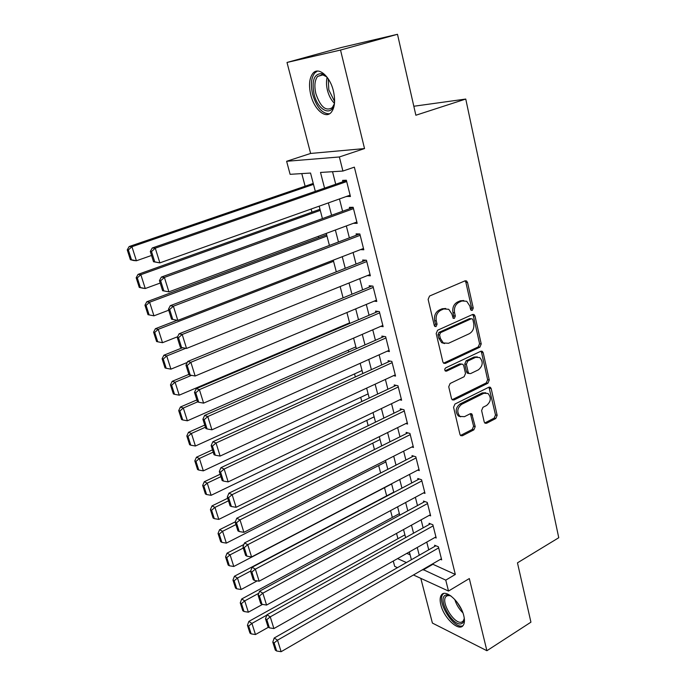 <?xml version="1.0" encoding="UTF-8"?>
<svg xmlns="http://www.w3.org/2000/svg" width="686" height="686" viewBox="0 0 686 686"><rect width="100%" height="100%" fill="white"/><g stroke="black" fill="none" stroke-linecap="round" stroke-linejoin="round"><path stroke-width="1.03" d="M472.277 310.364L473.237 308.091L467.518 282.435L466.497 280.917L465.039 280.831L429.556 296.035L428.124 299.37L434.281 325.473L434.933 326.467L436.073 326.553L437.059 324.229L436.279 320.877C435.55 315.963 437.059 312.43 440.798 310.261L443.765 308.957L448.755 309.292L451.842 313.965L453.275 318.304L454.364 318.373L455.333 316.075L454.569 312.756C453.875 307.885 455.367 304.387 459.028 302.252L461.935 300.983L466.703 301.265L469.824 305.982L470.562 309.283L471.231 310.304L472.277 310.364M470.905 310.012L471.591 307.911L465.871 282.306L464.971 280.866M434.658 326.227L435.456 324.006L434.667 320.662L436.279 320.877M452.966 318.038L453.703 315.877L452.949 312.559L454.569 312.756M463.805 615.805C460.829 602.342 445.454 588.314 441.398 595.019C439.94 597.12 439.743 600.37 440.832 604.786C443.773 617.923 458.925 632.106 463.204 625.383C464.628 623.342 464.834 620.144 463.805 615.805M333.405 90.981C329.983 76.112 318.407 66.345 312.902 73.325C309.292 78.118 308.589 85.33 310.792 94.96C314.239 109.511 325.61 119.355 331.269 112.307C334.802 107.676 335.514 100.568 333.405 90.981M484.222 421.976L484.976 423.202L486.571 423.279L495.824 418.503L497.144 415.322L491.185 388.602L490.37 387.307L488.826 387.23L454.947 404.045L453.575 407.312L459.972 434.461L460.718 435.661L462.407 435.756L473.872 429.839L475.218 426.606L471.797 413.881L470.167 413.787L464.456 416.676L459.997 416.411C456.619 412.149 457.15 408.136 461.584 404.363L483.862 393.267L488.02 393.472C491.45 397.657 490.979 401.653 486.606 405.469L482.953 407.312L481.615 410.528L484.222 421.976M432.351 564.029L455.333 574.456L445.763 580.133L448.507 591.049L413.452 574.979M397.494 34.3L340.522 50.052L287.014 62.46L341.328 47.505L397.494 34.3L415.862 115.239L465.76 99.05L558.756 537.73L517.467 562.846L530.93 622.176L486.897 650.722L469.318 578.555L448.507 591.049M287.014 62.46L310.612 153.45L364.532 148.57L340.522 50.052M364.532 148.57L339.364 156.965L342.906 171.054L320.516 172.443L324.564 188.136M455.333 574.456L354.362 167.144L342.906 171.054M479.874 347.167L481.229 343.943L475.004 316.04L474.06 314.591L472.568 314.505L437.599 330.232L436.185 333.55L442.873 361.925L443.739 363.28L445.394 363.391L479.874 347.167L478.228 346.919L479.583 343.695L473.357 315.843L472.568 314.505M483.184 352.715L489.272 380.018L487.935 383.225L453.995 399.972L452.314 399.869L451.517 398.592L448.73 386.775L450.119 383.491L464.139 376.717L465.511 373.458L463.702 365.612L462.844 364.266L461.249 364.172L446.56 371.143L445.403 371.066C444.451 369.917 444.579 368.836 445.78 367.825L480.792 351.266L482.309 351.352L483.184 352.715L481.538 352.45L487.626 379.701L489.272 380.018M420.801 578.349L432.403 623.068L486.897 650.722M346.636 196.402L350.443 196.513L346.353 180.212L342.597 180.392L342.94 181.747M356.857 222.032L353.419 223.31L357.183 223.353L353.153 207.301L349.397 207.344L349.731 208.681M360.51 249.627L363.82 249.781L359.85 233.977L356.085 233.875L356.42 235.195M367.422 275.575L370.354 275.815L366.453 260.243L362.68 260.011L363.005 261.306M374.162 301.145L376.794 301.446L372.944 286.113L369.171 285.753L369.488 287.031M380.747 326.347L383.14 326.699L379.341 311.59L375.559 311.11L375.877 312.362M387.196 351.181L389.382 351.575L385.643 336.689L381.862 336.089L382.171 337.323M393.515 375.662L395.539 376.082L391.852 361.419L388.07 360.699L388.379 361.916M399.732 399.784L401.602 400.23L397.974 385.781L394.184 384.94L394.484 386.149M405.829 423.562L407.578 424.034L404.003 409.791L400.212 408.839L400.513 410.031M411.832 447.006L413.469 447.486L409.945 433.458L406.146 432.394L406.446 433.561M417.731 470.107L419.275 470.605L415.802 456.773L412.003 455.607L412.295 456.765M423.545 492.891L424.994 493.397L421.573 479.763L417.774 478.494L418.057 479.625M429.265 515.349L430.637 515.863L427.258 502.418L423.468 501.054L423.751 502.178M434.898 537.498L436.202 538.013L432.866 524.764L429.076 523.298L429.35 524.404M332.53 171.697L335.72 184.26M339.459 198.949L342.597 211.271M346.327 225.934L349.363 237.862M353.084 252.499L356.025 264.059M359.747 278.662L362.594 289.852M366.298 304.43L369.059 315.26M372.755 329.803L375.422 340.29M379.118 354.808L381.699 364.952M385.386 379.435L387.882 389.254M391.56 403.694L393.97 413.195M397.64 427.601L399.981 436.793M403.634 451.165L405.898 460.049M409.542 474.386L411.729 482.97M415.373 497.281L417.482 505.573M421.11 519.842L423.151 527.86M426.769 542.094L428.741 549.829M440.446 559.339L441.681 559.862L438.397 546.793L434.607 545.233L434.881 546.322M301.789 173.601L305.116 186.223M311.127 209.033L311.95 212.171M318.313 236.344L318.681 237.733M341.954 326.107L342.117 326.708M348.299 350.186L348.78 352.012M354.551 373.921L355.339 376.94M360.707 397.323L361.805 401.499M366.787 420.389L368.176 425.689M372.772 443.139L374.462 449.527M378.681 465.571L380.644 473.014M384.512 487.695L386.664 495.875M390.548 510.616L392.341 517.433M396.542 533.391L397.94 538.699M406.815 553.379L410.108 554.811M465.76 99.05L413.83 106.253M397.486 567.665L394.69 566.379L393.267 561.045M315.311 191.343L310.544 173.052L290.109 174.321L286.628 161.287L339.364 156.965M310.612 153.45L286.628 161.287M422.928 569.491L445.763 580.133M328.371 202.893L331.57 215.275M335.368 230.007L338.455 241.995M342.254 256.701L345.247 268.312M349.028 282.984L351.927 294.225M355.708 308.863L358.512 319.745M362.277 334.348L364.995 344.878M368.751 359.455L371.383 369.643M375.131 384.186L377.677 394.047M381.416 408.547L383.877 418.083M387.607 432.557L389.982 441.775M393.713 456.207L396.011 465.125M399.724 479.523L401.945 488.14M405.649 502.504L407.793 510.83M411.489 525.15L413.564 533.193M417.251 547.479L419.249 555.24M411.394 559.725L409.362 551.938M405.623 537.61L403.522 529.541M399.775 515.177L397.597 506.825M393.841 492.419L391.586 483.776M387.813 469.335L385.481 460.392M381.708 445.909L379.298 436.656M375.508 422.139L373.013 412.569M369.214 398.017L366.633 388.122M362.834 373.536L360.167 363.306M356.351 348.685L353.59 338.112M349.766 323.458L346.919 312.533M343.086 297.844L340.145 286.559M336.303 271.836L333.267 260.183M329.417 245.417L326.279 233.386M322.42 218.594L319.179 206.169M397.563 558.61L406.421 562.563M432.48 564.527L423.056 569.997M346.687 196.608L350.16 195.373M463.753 300.528L460.297 300.811L461.935 300.983M452.949 312.559C452.254 307.697 453.729 304.207 457.39 302.08L460.297 300.811M445.746 308.486L442.144 308.769L443.765 308.957M434.667 320.662C433.946 315.766 435.447 312.233 439.186 310.072L442.144 308.769M443.602 363.177L478.228 346.919M472.928 319.865L472.277 318.861L471.222 318.793L440.566 332.641L439.58 334.965L440.403 338.464L443.302 342.931L448.49 343.292L469.327 333.705C472.911 331.552 474.369 328.088 473.7 323.32L472.928 319.865M471.359 318.741L469.584 318.596L471.222 318.793M444.588 343.557L441.698 342.683L438.8 338.224L437.977 334.725L438.963 332.41L469.584 318.596M452.134 399.715L486.297 382.899L487.626 379.701M461.601 364.043L459.629 363.88L445.103 370.774M478.459 369.797C482.944 365.921 483.381 361.839 479.754 357.552L475.647 357.329L467.741 361.085L466.377 364.335L468.169 372.181L469.018 373.501L470.596 373.596L478.459 369.797M477.362 356.892L474.017 357.054L475.647 357.329M468.589 373.424L467.389 373.201L466.549 371.872L464.748 364.043L466.12 360.802L474.017 357.054M481.538 352.45L480.86 351.241M485.765 392.786L482.224 392.924L483.862 393.267M460.649 416.796L458.394 416.025C455.015 411.772 455.538 407.758 459.972 403.994L482.224 392.924M460.486 435.464L472.26 429.427L473.597 426.203L470.399 413.684M486.571 423.279L484.951 422.885L494.186 418.117L495.498 414.944L488.964 387.17M313.253 183.436L129.157 246.54L131.935 246.72L313.493 184.38M151.546 255.458L136.411 260.766L133.624 260.517L130.383 259.685L131.489 259.788L128.351 249.953L127.244 249.875L130.383 259.685M128.351 249.953L131.935 246.72L136.411 260.766L131.489 259.788M127.244 249.875L129.157 246.54M350.109 195.158L159.864 262.875L153.518 261.743L154.736 261.846L151.512 251.565L150.303 251.479L153.518 261.743M346.43 180.538L152.241 247.989L155.276 248.178L159.864 262.875L154.736 261.846M346.696 181.576L155.276 248.178L151.512 251.565M152.241 247.989L150.303 251.479M334.614 101.142L334.528 101.931C333.104 117.589 317.961 111.432 314.059 94.171C311.615 80.879 313.991 74.037 321.202 73.634C323.672 74.165 326.082 75.992 328.414 79.104M326.33 76.678L322.523 74.714L317.609 76.42C314.702 80.245 314.128 86.016 315.886 93.716C320.456 106.999 325.927 111.629 332.298 107.608L334.108 104.298M317.404 71.07L314.78 72.93C311.17 77.698 310.466 84.858 312.653 94.419C316.675 107.445 322.291 113.893 329.512 113.782M464.216 617.829L464.225 618.669C464.105 621.327 463.222 622.982 461.567 623.634C452.992 627.493 436.682 598.166 445.651 595.105L447.023 594.813L451.002 595.997M450.359 595.662L447.135 595.62L445.849 596.64C440.532 602.48 454.878 625.323 461.875 622.013L463.316 620.916L464.225 618.566M443.576 593.553L442.907 594.256C436.33 601.485 454.038 629.774 462.758 625.752M319.993 209.29L138.049 274.374L140.844 274.7L320.285 210.396M160.207 283.052L145.252 288.523L142.439 288.12L139.258 287.408L140.381 287.563L137.286 277.899L136.171 277.761L139.258 287.408M137.286 277.899L140.844 274.7L145.252 288.523L140.381 287.563M136.171 277.761L138.049 274.374M326.639 234.766L146.795 301.763L149.617 302.234L326.973 236.035M168.722 310.209L153.947 315.826L147.996 314.685L149.119 314.9L146.075 305.381L144.952 305.184L147.996 314.685M146.075 305.381L149.617 302.234L153.947 315.826L149.119 314.9M144.952 305.184L146.795 301.763M177.168 320.276L155.396 328.705L158.243 329.323L333.559 261.297M177.623 336.723L162.505 342.7L157.72 341.791L154.727 332.427L153.595 332.178L156.588 341.517L157.72 341.791M154.727 332.427L158.243 329.323L162.505 342.7M153.595 332.178L155.396 328.705M182.613 347.691L163.868 355.228L166.732 355.974L185.803 348.299M187.252 362.457L170.934 369.145L166.192 368.262L163.242 359.044L162.102 358.735L165.043 367.928L166.192 368.262M163.242 359.044L166.732 355.974L170.934 369.145M162.102 358.735L163.868 355.228M356.849 222.024L168.91 291.876L162.608 290.71L163.825 290.881L160.661 280.78L159.444 280.625L162.608 290.71M353.187 207.421L161.339 277.084L164.4 277.436L168.91 291.876L163.825 290.881M353.496 208.647L164.4 277.436L160.661 280.78M161.339 277.084L159.444 280.625M363.494 248.469L177.803 320.396L171.534 319.187L172.769 319.427L169.656 309.489L168.43 309.275L171.534 319.187M359.653 233.969L170.282 305.682L173.378 306.196L177.803 320.396L172.769 319.427M360.184 235.298L173.378 306.196L169.656 309.489M170.282 305.682L168.43 309.275M370.037 274.52L186.549 348.437L182.193 334.476L179.08 333.808L177.262 337.452L180.324 347.193L181.558 347.493L178.506 337.726L177.262 337.452M365.81 260.2L179.08 333.808M366.778 261.546L182.193 334.476L178.506 337.726M181.558 347.493L186.549 348.437M376.477 300.176L195.15 376.014L190.862 362.285L187.732 361.471L185.949 365.149L188.959 374.736L190.211 375.096L187.201 365.484L185.949 365.149M371.958 286.019L187.732 361.471M373.27 287.4L190.862 362.285L187.201 365.484M190.211 375.096L195.15 376.014M188.847 374.393L172.203 381.322L175.093 382.213L191.548 375.345M349.611 322.857L179.218 395.17L174.527 394.304L171.62 385.24L170.471 384.88L173.369 393.927L174.527 394.304M171.62 385.24L175.093 382.213L179.218 395.17M170.471 384.88L172.203 381.322M382.822 325.447L203.605 403.136L199.394 389.631L196.239 388.67L194.498 392.401L197.457 401.833L198.717 402.245L195.75 392.795L194.498 392.401M378.08 311.427L196.239 388.67M379.658 312.859L199.394 389.631L195.75 392.795M198.717 402.245L203.605 403.136M196.856 399.938L180.401 407.021L183.316 408.033L197.585 401.876M355.871 346.859L187.381 420.792L182.725 419.952L179.869 411.017L178.712 410.605L181.558 419.523L182.725 419.952M179.869 411.017L183.316 408.033L187.381 420.792M178.712 410.605L180.401 407.021M389.073 350.34L211.923 429.822L207.781 416.539L204.608 415.433L202.902 419.197L205.809 428.476L207.078 428.947L204.171 419.652L202.902 419.197M384.151 336.457L204.608 415.433M385.961 337.941L207.781 416.539L204.171 419.652M207.078 428.947L211.923 429.822M204.745 425.08L188.479 432.317L191.42 433.449L205.414 427.215M362.045 370.526L195.416 446.011L190.802 445.197L187.99 436.407L186.824 435.944L189.628 444.717L190.802 445.197M187.99 436.407L191.42 433.449L195.416 446.011M186.824 435.944L188.479 432.317M395.23 374.865L220.112 456.07L216.039 443.002L212.84 441.758L211.168 445.566L214.032 454.698L215.31 455.221L212.446 446.072L211.168 445.566M390.171 361.102L212.84 441.758M392.16 362.645L216.039 443.002L212.446 446.072M215.31 455.221L220.112 456.07M212.514 449.845L196.436 457.228L199.386 458.48L213.226 452.117M368.133 393.858L203.33 470.853L198.751 470.047L195.982 461.395L194.807 460.881L197.568 469.524L198.751 470.047M195.982 461.395L199.386 458.48L203.33 470.853M194.807 460.881L196.436 457.228M401.301 399.029L228.164 481.898L224.159 469.035L220.943 467.663L219.306 471.514L222.127 480.492L223.404 481.066L220.583 472.071L219.306 471.514M396.131 385.378L220.943 467.663M398.274 386.99L224.159 469.035L220.583 472.071M223.404 481.066L228.164 481.898M220.163 474.24L204.265 481.752L207.241 483.124L220.918 476.641M374.127 416.856L211.117 495.309L206.58 494.529L203.853 486.005L202.67 485.448L205.397 493.954L206.58 494.529M203.853 486.005L207.241 483.124L211.117 495.309M202.67 485.448L204.265 481.752M407.278 422.85L236.095 507.314L232.142 494.657L228.918 493.165L227.315 497.041L230.084 505.882L231.379 506.508L228.601 497.65L227.315 497.041M402.022 409.293L228.918 493.165M404.303 410.983L232.142 494.657L228.601 497.65M231.379 506.508L236.095 507.314M227.692 498.259L211.983 505.908L214.967 507.391L228.489 500.797M380.044 439.537L218.791 519.396L214.289 518.633L211.605 510.238L210.413 509.629L213.097 518.016L214.289 518.633M211.605 510.238L214.967 507.391L218.791 519.396M210.413 509.629L211.983 505.908M413.169 446.32L243.89 532.327L240.006 519.868L236.764 518.256L235.195 522.166L237.922 530.87L239.217 531.539L236.49 522.826L235.195 522.166M407.836 432.866L236.764 518.256M410.237 434.624L240.006 519.868L236.49 522.826M239.217 531.539L243.89 532.327M235.332 521.814L219.58 529.703L222.581 531.298L235.95 524.584M385.884 461.91L226.346 543.115L221.887 542.369L219.237 534.102L218.045 533.459L220.686 541.708L221.887 542.369M219.237 534.102L222.581 531.298L226.346 543.115M218.045 533.459L219.58 529.703M418.983 469.456L251.573 556.955L247.749 544.693L244.49 542.952L242.947 546.905L245.639 555.463L246.934 556.183L244.25 547.608L242.947 546.905M413.589 456.096L244.49 542.952M416.085 457.931L247.749 544.693L244.25 547.608M246.934 556.183L251.573 556.955M243.89 544.487L227.066 553.139L230.084 554.845L243.298 548.028M391.637 483.973L233.789 566.482L229.364 565.761L226.766 557.615L225.557 556.929L228.164 565.058L229.364 565.761M226.766 557.615L230.084 554.845L233.789 566.482M225.557 556.929L227.066 553.139M424.711 492.265L259.128 581.188L255.364 569.123L252.088 567.271L250.587 571.249L253.228 579.679L254.54 580.442L251.891 571.995L250.587 571.249M419.266 478.991L252.088 567.271M421.856 480.903L255.364 569.123L251.891 571.995M254.54 580.442L259.128 581.188M393.764 492.128L234.44 576.231L237.467 578.041L250.656 571.052M257.207 580.879L241.12 589.506L236.739 588.802L234.175 580.776L232.966 580.047L235.53 588.056L236.739 588.802M234.175 580.776L237.467 578.041L241.12 589.506M232.966 580.047L234.44 576.231M430.354 514.749L266.571 605.061L262.867 593.167L259.574 591.212L258.099 595.216L260.706 603.526L262.018 604.332L259.411 596.014L258.099 595.216M424.874 501.56L259.574 591.212M427.541 503.541L262.867 593.167L259.411 596.014M262.018 604.332L266.571 605.061M399.372 513.634L241.704 598.981L244.748 600.893L258.828 593.244M262.506 604.409L248.349 612.195L244.002 611.5L241.472 603.594L240.254 602.822L242.784 610.72L244.002 611.5M241.472 603.594L244.748 600.893L248.349 612.195M240.254 602.822L241.704 598.981M435.919 536.915L273.903 628.556L270.25 616.851L266.948 614.785L265.508 618.823L268.072 626.995L269.384 627.844L266.82 619.655L265.508 618.823M430.414 523.812L266.948 614.785M433.149 525.87L270.25 616.851L266.82 619.655M269.384 627.844L273.903 628.556M404.903 534.84L248.864 621.405L251.925 623.411L266.837 615.11M268.44 627.236L255.466 634.541L251.153 633.873L248.666 626.078L247.44 625.272L249.936 633.049L251.153 633.873M248.666 626.078L251.925 623.411L255.466 634.541M247.44 625.272L248.864 621.405M441.407 558.773L281.123 651.7L277.521 640.175L274.211 638.006L272.796 642.07L275.318 650.122L276.647 651.005L274.117 642.945L272.796 642.07M435.876 545.756L274.211 638.006M438.671 547.882L277.521 640.175L274.117 642.945M276.647 651.005L281.123 651.7M471.591 307.911L473.237 308.091M435.456 324.006L437.059 324.229M453.703 315.877L455.333 316.075M457.39 302.08L459.028 302.252M439.186 310.072L440.798 310.261M465.871 282.306L467.518 282.435M443.782 363.1L445.394 363.391M473.357 315.843L475.004 316.04M479.583 343.695L481.229 343.943M438.963 332.41L440.566 332.641M437.977 334.725L439.58 334.965M438.8 338.224L440.403 338.464M486.297 382.899L487.935 383.225M452.383 399.612L453.995 399.972M459.629 363.88L461.249 364.172M445.188 370.886L446.56 371.143M466.12 360.802L467.741 361.085M464.748 364.043L466.377 364.335M466.549 371.872L468.169 372.181M459.972 403.994L461.584 404.363M470.948 414.738L472.568 415.124M473.597 426.203L475.218 426.606M472.26 429.427L473.872 429.839M460.795 435.336L462.407 435.756M489.547 388.276L491.185 388.602M495.498 414.944L497.144 415.322M494.186 418.117L495.824 418.503M334.339 103.209C331.192 100.113 328.894 95.808 327.445 90.295C326.287 85.518 326.176 81.248 327.102 77.484M328.217 78.847L328.826 89.917L334.579 101.468M462.896 612.838C459.045 609.057 456.344 604.589 454.775 599.435M457.056 602.171L461.524 609.537M441.398 595.019L443.13 593.982M465.099 280.806L466.497 280.917M472.748 314.437L474.06 314.591M441.698 342.683L443.302 342.931M467.389 373.201L469.018 373.501M481.092 351.155L482.309 351.352M458.394 416.025L459.997 416.411M470.69 413.615L471.797 413.881M489.255 387.084L490.37 387.307M322.523 74.714L321.202 73.634M323.08 74.851L317.609 76.42M448.412 595.345L447.023 594.813M447.915 595.388L445.849 596.64"/></g></svg>
